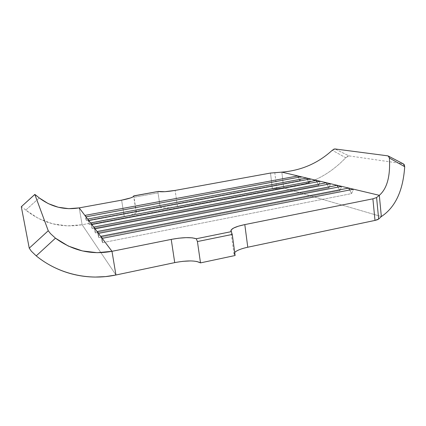 <?xml version="1.0" encoding="UTF-8"?>
<svg xmlns="http://www.w3.org/2000/svg" width="426" height="426" viewBox="0 0 426 426"><rect width="100%" height="100%" fill="white"/><g stroke="black" fill="none" stroke-linecap="round" stroke-linejoin="round"><path stroke-width="0.32" stroke-dasharray="2.13 1.6" d="M121.612 200.161L124.312 216.775L82.133 224.736L79.199 207.883L82.133 224.736L115.941 274.999L82.133 224.736L67.308 225.881L52.483 223.772L38.399 218.447L25.778 210.109L39.229 197.925L25.778 210.109C42.611 223.394 61.392 228.272 82.133 224.736L124.312 216.775C132.012 215.199 136.032 213.687 136.384 212.239L136.139 211.871L136.08 212.888L133.833 214.182L124.312 216.775L121.612 200.161M272.427 188.825L177.53 206.732L175.113 190.422L177.53 206.732L166.603 208.01L162.508 207.92L160.24 207.345L136.139 211.871L133.817 197.286L158.03 192.882L160.24 207.345L136.139 211.871L133.785 196.12L133.817 197.286L158.03 192.882L160.24 207.345C162.998 208.415 168.765 208.213 177.53 206.732L272.427 188.825L270.489 173.057L272.427 188.825L283.737 187.988L281.831 172.125L283.737 187.988L272.427 188.825M274.791 172.535L276.714 188.319L274.791 172.535M381.345 216.562L283.737 187.988C308.158 185.667 328.819 175.581 345.726 157.737L332.253 150.261L345.726 157.737L347.467 156.283L348.995 155.889L334.9 148.94L348.995 155.889L398.209 163.036L348.995 155.889L345.726 157.737C328.819 175.581 308.158 185.667 283.737 187.988L381.345 216.562M174.793 262.602L182.797 261.335M190.608 260.92L196.748 261.457M234.694 252.448L234.012 254.093L235.109 255.509L234.044 253.545L236.095 251.308M236.158 251.265L240.956 249.077M241.073 249.034L247.714 247.234M23.968 208.596L25.778 210.109L23.968 208.596M21.305 206.711L22.509 207.393L21.316 206.642M37.397 196.445L39.197 197.904M34.863 194.41L35.938 195.22M403.454 163.909L387.628 155.82L402.81 163.701L398.209 163.036L403.363 163.861M332.317 150.202L333.675 149.217M95.344 232.942L328.936 187.898L330.565 183.776L328.936 187.898L95.344 232.942L93.832 227.047L95.344 232.942L95.147 228.789L95.344 232.942M327.173 184.421L328.936 187.898L327.173 184.421M92.133 228.565L318.68 185.31L320.182 181.3L318.68 185.31L92.133 228.565L90.69 222.894L92.133 228.565L91.92 224.523L92.133 228.565M316.987 181.907L318.68 185.31L316.987 181.907M89.141 224.475L309.052 182.887L310.437 178.979L309.052 182.887L89.141 224.475L87.756 219.017L89.141 224.475L88.906 220.535L89.141 224.475M307.418 179.548L309.052 182.887L307.418 179.548M86.334 220.652L299.989 180.603L301.273 176.795L299.989 180.603L86.334 220.652L85.014 215.386L86.334 220.652L86.089 216.813L86.334 220.652M298.413 177.328L299.989 180.603L298.413 177.328M98.789 237.639L339.879 190.651L341.647 186.412L339.879 190.651L98.789 237.639L97.197 231.504L98.789 237.639L98.619 233.379L98.789 237.639M338.042 187.11L339.879 190.651L338.042 187.11M102.496 242.703L351.572 193.601L353.5 189.24L351.572 193.601L102.496 242.703L100.824 236.297L102.496 242.703L102.352 238.32L102.496 242.703M349.666 189.985L351.572 193.601L349.666 189.985M158.227 191.45L158.03 192.882L158.227 191.45M234.012 254.093L230.881 230.935M136.384 212.239L133.796 195.976"/><path stroke-width="0.64" d="M39.197 197.904L48.234 203.601L58.218 207.228L68.703 208.665L79.199 207.883L111.979 251.313C91.388 255.126 72.553 250.744 55.471 238.177L36.221 255.882L31.359 251.212L36.221 255.882C58.453 274.094 88.656 280.862 115.941 274.999L111.979 251.313L79.199 207.883L121.612 200.161L130.702 197.904L133.162 196.791L133.764 195.88L158.227 191.45L164.862 191.695L175.113 190.422L270.489 173.057L281.831 172.125L379.316 195.326L376.595 197.552L372.888 198.82L244.801 224.593L238.368 226.195L233.597 228.059L231.116 229.955L231.313 231.637L196.285 238.746L192.158 237.83L186.077 237.644L178.803 238.187L171.22 239.396L111.979 251.313L97.203 252.693L82.404 250.93L68.266 246.036L55.471 238.177L36.221 255.882C41.796 260.414 47.792 264.253 54.203 267.39C60.614 270.526 67.276 272.906 74.183 274.53C81.084 276.149 88.06 276.996 95.104 277.065L105.6 276.602L115.941 274.999L111.979 251.313L171.22 239.396L174.729 262.613L115.941 274.999L174.793 262.602M35.938 195.22L39.229 197.925C51.232 206.972 64.56 210.29 79.199 207.883L121.612 200.161C129.355 198.644 133.413 197.254 133.796 195.976L158.227 191.45C161.47 192.11 167.099 191.764 175.113 190.422L270.489 173.057L281.831 172.125C301.251 170.538 318.057 163.254 332.259 150.261C318.057 163.254 301.251 170.538 281.831 172.125L379.316 195.326L381.345 216.562L378.666 219.044L376.595 197.552L379.316 195.326L381.345 216.562C395.307 207.35 403.092 190.731 404.7 166.699L389.385 158.003C390.477 176.119 387.117 188.558 379.316 195.326C387.117 188.558 390.477 176.119 389.385 158.003L404.7 166.699C403.092 190.731 395.307 207.35 381.345 216.562L378.666 219.044L376.595 197.552L372.888 198.82L374.992 220.418L377.314 219.773L378.666 219.044L374.992 220.418L247.772 247.224L374.992 220.418L372.888 198.82L244.801 224.593L247.772 247.224L244.801 224.593C235.839 226.504 231.196 228.597 230.871 230.855L231.313 231.637L196.285 238.746L197.424 241.553L200.502 262.885L235.109 255.509L232.261 234.438L197.424 241.553L232.261 234.438L231.313 231.637L232.261 234.438L235.109 255.509L200.502 262.885C195.79 260.382 187.2 260.291 174.729 262.613L171.22 239.396C182.642 237.293 190.997 237.08 196.285 238.746L197.424 241.553L200.502 262.885L196.748 261.457M337.126 185.337L97.197 231.504L98.619 233.379L341.647 186.412L337.126 185.337L338.042 187.11L337.126 185.337L97.197 231.504L98.619 233.379L341.647 186.412L337.126 185.337M306.704 178.089L87.756 219.017L88.906 220.535L310.437 178.979L306.704 178.089L307.418 179.548L306.704 178.089L87.756 219.017L88.906 220.535L310.437 178.979L306.704 178.089M326.332 182.765L93.832 227.047L95.147 228.789L330.565 183.776L326.332 182.765L327.173 184.421L326.332 182.765L93.832 227.047L95.147 228.789L330.565 183.776L326.332 182.765M316.209 180.358L90.69 222.894L91.92 224.523L320.182 181.3L316.209 180.358L316.987 181.907L316.209 180.358L90.69 222.894L91.92 224.523L320.182 181.3L316.209 180.358M297.753 175.959L85.014 215.386L86.089 216.813L301.273 176.795L297.753 175.959L298.413 177.328L297.753 175.959L85.014 215.386L86.089 216.813L301.273 176.795L297.753 175.959M348.665 188.084L100.824 236.297L102.352 238.32L353.5 189.24L348.665 188.084L349.666 189.985L348.665 188.084L100.824 236.297L102.352 238.32L353.5 189.24L348.665 188.084M182.797 261.335L190.608 260.92M247.714 247.234L247.772 247.224C241.127 248.672 236.771 250.413 234.694 252.448M21.305 206.711L34.831 194.416L48.255 230.748L50.518 233.64L55.471 238.177L50.518 233.64L48.255 230.748L29.24 248.166L31.359 251.212L29.24 248.166L21.305 206.711L29.24 248.166L48.255 230.748L34.836 194.474L21.305 206.711L34.863 194.41M34.831 194.416L37.397 196.445M332.317 150.202L334.9 148.94L387.628 155.82L388.821 156.486L389.385 158.003L388.256 156.017L387.628 155.82L334.9 148.94L333.675 149.217M403.363 163.861L404.215 164.622L404.7 166.699L403.454 163.909L388.31 156.044"/></g></svg>
